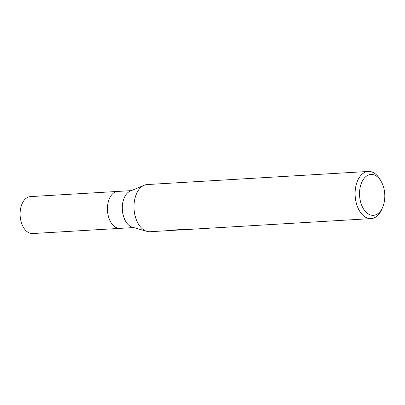 <?xml version="1.0" encoding="UTF-8"?>
<svg xmlns="http://www.w3.org/2000/svg" width="405" height="405" viewBox="0 0 405 405"><rect width="100%" height="100%" fill="white"/><g stroke="black" fill="none" stroke-linecap="round" stroke-linejoin="round"><path stroke-width="0.61" d="M146.787 231.341L132.374 227.215A18.503 11.391 -93.4 0 1 122.34 209.694A18.503 11.391 -93.4 0 1 130.238 191.109L144.058 185.308M133.589 227.564L119.941 228.369A18.503 11.391 -93.4 0 1 107.583 211.876A18.503 11.391 -93.4 0 1 116.159 191.712A18.503 11.391 -93.4 0 1 117.754 191.428L131.402 190.623M375.141 215.009A20.473 12.606 -93.4 0 1 359.883 198.501A20.473 12.606 -93.4 0 1 369.198 174.757A20.473 12.606 -93.4 0 1 381.242 181.546A20.473 12.606 -93.4 0 1 382.755 207.056A20.473 12.606 -93.4 0 1 375.141 215.009M382.755 207.056L381.905 209.076A23.622 14.545 -93.4 0 1 373.121 218.254A23.622 14.545 -93.4 0 1 371.086 218.609A23.622 14.545 -93.4 0 1 355.307 197.554A23.622 14.545 -93.4 0 1 366.262 171.806A23.622 14.545 -93.4 0 1 368.292 171.452A23.622 14.545 -93.4 0 1 380.158 179.643L381.242 181.546M180.863 229.584L180.898 229.853L178.838 230.01L149.977 231.721A23.622 14.545 -93.4 0 1 134.197 210.661A23.622 14.545 -93.4 0 1 145.147 184.913A23.622 14.545 -93.4 0 1 147.177 184.558L368.292 171.452M181.394 229.64L180.873 229.67M180.898 229.853L174.96 230.202L175.345 229.908L182.675 229.478L186.594 229.529L183.607 229.726L371.086 218.609M183.581 229.726L181.43 229.853L181.384 229.554M180.868 229.63L181.389 229.6M119.87 228.374L32.613 233.548A18.503 11.391 -93.4 0 1 20.25 217.055A18.503 11.391 -93.4 0 1 28.831 196.886A18.503 11.391 -93.4 0 1 30.421 196.607L117.678 191.433"/></g></svg>
